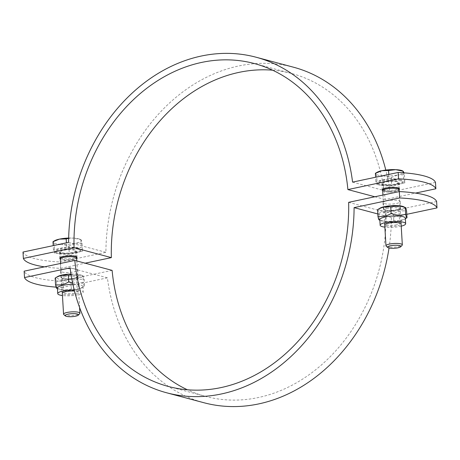 <?xml version="1.0" encoding="UTF-8"?>
<svg xmlns="http://www.w3.org/2000/svg" width="460" height="460" viewBox="0 0 460 460"><rect width="100%" height="100%" fill="white"/><g stroke="black" fill="none" stroke-linecap="round" stroke-linejoin="round"><path stroke-width="0.34" stroke-dasharray="2.3 1.72" d="M397.503 181.527A8.602 1.92 176.6 0 0 387.832 181.338A8.602 1.92 176.6 0 0 381.863 183.534A8.602 1.92 176.6 0 0 390.563 184.943A8.602 1.92 176.6 0 0 399.033 182.517A8.602 1.92 176.6 0 0 397.503 181.527M398.998 189.531A8.602 1.92 -3.4 0 1 390.942 191.32A8.602 1.92 -3.4 0 1 382.731 190.498M76.584 257.933A8.602 1.92 -3.4 0 1 68.528 259.722A8.602 1.92 -3.4 0 1 60.317 258.899M75.089 249.929A8.602 1.92 176.6 0 0 65.418 249.74A8.602 1.92 176.6 0 0 59.449 251.936A8.602 1.92 176.6 0 0 68.149 253.345A8.602 1.92 176.6 0 0 76.619 250.918A8.602 1.92 176.6 0 0 75.089 249.929M435.488 182.401L389.884 192.079A173.638 140.294 -75.1 0 0 385.802 170.068M352.584 182.125L389.884 192.079M44.493 266.858A65.521 14.651 176.6 0 0 60.68 268.375L60.3 261.999A65.521 14.651 -3.4 0 1 23 252.051M60.68 268.375L85.146 263.183M272.619 70.196A167.083 135.004 104.9 0 1 291.709 73.514A167.083 135.004 104.9 0 1 385.192 199.531L415.506 193.096M293.399 67.183A173.638 140.294 -75.1 0 0 105.903 252.327L60.3 261.999M68.597 242.374L105.903 252.327M374.854 196.771L385.192 199.531M62.497 278.421A8.602 1.92 -3.4 0 1 60.967 277.438A8.602 1.92 -3.4 0 1 69.437 275.005A8.602 1.92 -3.4 0 1 78.137 276.42A8.602 1.92 -3.4 0 1 72.168 278.616A8.602 1.92 -3.4 0 1 62.497 278.421M62.117 272.05A8.602 1.92 176.6 0 0 71.794 272.239A8.602 1.92 176.6 0 0 77.757 270.043A8.602 1.92 176.6 0 0 69.057 268.634A8.602 1.92 176.6 0 0 60.588 271.061A8.602 1.92 176.6 0 0 62.117 272.05M384.531 203.648A8.602 1.92 176.6 0 0 394.203 203.837A8.602 1.92 176.6 0 0 400.171 201.641A8.602 1.92 176.6 0 0 391.471 200.232A8.602 1.92 176.6 0 0 383.002 202.664A8.602 1.92 176.6 0 0 384.531 203.648M384.911 210.024A8.602 1.92 -3.4 0 1 383.381 209.035A8.602 1.92 -3.4 0 1 391.851 206.609A8.602 1.92 -3.4 0 1 400.551 208.018A8.602 1.92 -3.4 0 1 394.582 210.214A8.602 1.92 -3.4 0 1 384.911 210.024M56.097 287.138A65.521 14.651 176.6 0 0 61.818 287.5L61.439 281.123A65.521 14.651 -3.4 0 1 24.138 271.176M61.818 287.5L107.416 277.828A173.638 140.294 -75.1 0 0 203.901 402.724M70.115 267.875L107.416 277.828M436.62 201.526L385.952 212.278A167.083 135.004 104.9 0 1 205.591 396.393A167.083 135.004 104.9 0 1 187.381 389.758M348.645 202.331L385.952 212.278M112.108 270.377L61.439 281.123M389.028 248.009A173.638 140.294 -75.1 0 0 391.402 217.58L406.784 214.314M377.809 213.952L391.402 217.58M63.802 314.605A8.188 1.829 176.6 0 0 71.846 315.537A8.188 1.829 176.6 0 0 79.718 313.657M60.289 259.083A8.188 1.829 176.6 0 0 68.569 260.429A8.188 1.829 176.6 0 0 76.636 258.112M68.661 238.05A13.926 3.111 -3.4 0 1 73.358 238.073L68.655 238.372M52.98 241.718L53.578 242.265A13.926 3.111 -3.4 0 1 54.602 240.747M81.282 240.183L80.69 239.637L73.358 238.073A13.926 3.111 -3.4 0 1 80.115 239.234A13.926 3.111 -3.4 0 1 81.282 240.183A13.926 3.111 -3.4 0 1 75.359 243.34L82.024 243.15L81.282 240.183M80.115 239.234L80.902 239.585L81.167 247.675L66.648 246.957L66.401 242.84M54.314 245.232L61.502 244.381A13.926 3.111 -3.4 0 1 53.578 242.265L54.314 245.232L54.792 253.27L69.316 253.983L82.501 251.183L82.024 243.15M68.839 245.95L75.359 243.34A13.926 3.111 -3.4 0 1 61.502 244.381L68.839 245.95L69.316 253.983M82.501 251.183L81.167 247.675M66.648 246.957L53.458 249.757L54.792 253.27M78.321 248.273A12.615 2.817 176.6 0 0 64.135 247.997A12.615 2.817 176.6 0 0 55.39 251.217A12.615 2.817 176.6 0 0 68.149 253.287A12.615 2.817 176.6 0 0 80.569 249.722A12.615 2.817 176.6 0 0 78.321 248.273M53.458 249.757L53.216 245.64M78.378 249.234A12.615 2.817 176.6 0 0 64.193 248.952A12.615 2.817 176.6 0 0 55.447 252.172A12.615 2.817 176.6 0 0 68.206 254.242A12.615 2.817 176.6 0 0 80.626 250.677A12.615 2.817 176.6 0 0 78.378 249.234M74.209 250.119A7.527 1.685 176.6 0 0 65.745 249.952A7.527 1.685 176.6 0 0 60.524 251.873A7.527 1.685 176.6 0 0 68.137 253.103A7.527 1.685 176.6 0 0 75.549 250.982A7.527 1.685 176.6 0 0 74.209 250.119M75.739 256.387A7.527 1.685 176.6 0 0 74.549 255.823A7.527 1.685 176.6 0 0 66.752 255.576A7.527 1.685 176.6 0 0 60.973 257.261M60.892 257.404A7.527 1.685 176.6 0 0 60.864 257.577A7.527 1.685 176.6 0 0 68.477 258.813A7.527 1.685 176.6 0 0 75.888 256.686A7.527 1.685 176.6 0 0 75.837 256.519M386.216 246.203A8.188 1.829 176.6 0 0 394.26 247.141A8.188 1.829 176.6 0 0 402.132 245.26M382.697 190.681A8.188 1.829 176.6 0 0 390.983 192.027A8.188 1.829 176.6 0 0 399.05 189.71M375.394 173.322L375.992 173.868A13.926 3.111 -3.4 0 1 377.016 172.35M402.523 170.833A13.926 3.111 -3.4 0 1 403.696 171.787A13.926 3.111 -3.4 0 1 397.768 174.938L404.432 174.754L404.006 172.822M376.728 176.835L383.916 175.979A13.926 3.111 -3.4 0 1 375.992 173.868L376.728 176.835L377.206 184.868L391.724 185.581L404.909 182.787L404.432 174.754M391.247 177.548L397.768 174.938A13.926 3.111 -3.4 0 1 383.916 175.979L391.247 177.548L391.724 185.581M404.909 182.787L403.575 179.273L403.19 172.759M403.575 179.273L389.056 178.555L388.815 174.443M389.056 178.555L375.872 181.355L377.206 184.868M400.735 179.877A12.615 2.817 176.6 0 0 386.549 179.595A12.615 2.817 176.6 0 0 377.798 182.815A12.615 2.817 176.6 0 0 390.557 184.886A12.615 2.817 176.6 0 0 402.983 181.32A12.615 2.817 176.6 0 0 400.735 179.877M375.872 181.355L375.63 177.238M400.792 180.832A12.615 2.817 176.6 0 0 386.607 180.556A12.615 2.817 176.6 0 0 377.855 183.776A12.615 2.817 176.6 0 0 390.615 185.84A12.615 2.817 176.6 0 0 403.041 182.281A12.615 2.817 176.6 0 0 400.792 180.832M396.618 181.717A7.527 1.685 176.6 0 0 388.154 181.55A7.527 1.685 176.6 0 0 382.938 183.471A7.527 1.685 176.6 0 0 390.546 184.707A7.527 1.685 176.6 0 0 397.963 182.58A7.527 1.685 176.6 0 0 396.618 181.717M398.153 187.985A7.527 1.685 176.6 0 0 396.957 187.421A7.527 1.685 176.6 0 0 389.166 187.18A7.527 1.685 176.6 0 0 383.387 188.859M383.306 189.008A7.527 1.685 176.6 0 0 383.278 189.175A7.527 1.685 176.6 0 0 390.885 190.411A7.527 1.685 176.6 0 0 398.303 188.284A7.527 1.685 176.6 0 0 398.251 188.117M396.773 224.762A6.86 1.535 -3.4 0 1 389.729 225.262A6.86 1.535 -3.4 0 1 386.02 224.123A6.86 1.535 -3.4 0 1 386.544 223.485A6.86 1.535 -3.4 0 1 392.777 222.186A6.86 1.535 -3.4 0 1 399.113 222.738A6.86 1.535 -3.4 0 1 399.717 223.313A6.86 1.535 -3.4 0 1 396.773 224.762M386.544 223.485L385.365 224.187A8.188 1.829 176.6 0 0 387.774 226.182A8.188 1.829 176.6 0 0 397.572 225.71A8.188 1.829 176.6 0 0 400.372 223.295L399.113 222.738M388.102 208.23A6.86 1.535 176.6 0 0 385.158 209.679A6.86 1.535 176.6 0 0 385.762 210.255A6.86 1.535 176.6 0 0 395.916 210.318A6.86 1.535 176.6 0 0 398.331 209.507A6.86 1.535 176.6 0 0 398.854 208.869A6.86 1.535 176.6 0 0 395.14 207.73A6.86 1.535 176.6 0 0 388.102 208.23M401.218 226.17A12.776 2.858 -3.4 0 1 400.183 226.406A12.776 2.858 -3.4 0 1 384.865 227.136M387.303 207.282A8.188 1.829 -3.4 0 1 397.101 206.81A8.188 1.829 -3.4 0 1 399.51 208.805A8.188 1.829 -3.4 0 1 392.07 210.352A8.188 1.829 -3.4 0 1 384.502 209.697A8.188 1.829 -3.4 0 1 387.303 207.282M403.598 206.701A12.776 2.858 -3.4 0 1 392.133 211.376A12.776 2.858 -3.4 0 1 380.19 208.087M406.991 217.747C402.69 220.311 398.297 221.243 393.8 220.547C389.062 221.939 384.221 221.697 379.281 219.828L379.069 219.886M405.335 218.126A12.776 2.858 -3.4 0 1 404.351 219.322A12.776 2.858 -3.4 0 1 399.855 220.829A12.776 2.858 -3.4 0 1 380.943 220.714A12.776 2.858 -3.4 0 1 379.822 219.644M377.556 209.668C377.901 209.208 378.344 210.375 378.89 213.181C383.634 211.784 388.47 212.025 393.409 213.894C397.704 211.33 402.103 210.398 406.594 211.094M393.409 213.894L393.8 220.547M378.89 213.181L379.281 219.828M74.359 293.158A6.86 1.535 -3.4 0 1 67.321 293.664A6.86 1.535 -3.4 0 1 63.606 292.525A6.86 1.535 -3.4 0 1 64.135 291.881A6.86 1.535 -3.4 0 1 70.363 290.588A6.86 1.535 -3.4 0 1 76.705 291.134A6.86 1.535 -3.4 0 1 77.303 291.709A6.86 1.535 -3.4 0 1 74.359 293.158M64.135 291.881L62.951 292.583A8.188 1.829 176.6 0 0 65.36 294.584A8.188 1.829 176.6 0 0 75.158 294.107A8.188 1.829 176.6 0 0 77.959 291.692A8.188 1.829 176.6 0 0 74.491 291.042M65.688 276.632A6.86 1.535 176.6 0 0 62.75 278.082A6.86 1.535 176.6 0 0 63.348 278.656A6.86 1.535 176.6 0 0 73.502 278.714A6.86 1.535 176.6 0 0 75.917 277.909A6.86 1.535 176.6 0 0 76.446 277.265A6.86 1.535 176.6 0 0 72.732 276.132A6.86 1.535 176.6 0 0 65.688 276.632M74.209 289.921A12.776 2.858 -3.4 0 1 83.254 292.106A12.776 2.858 -3.4 0 1 77.774 294.808A12.776 2.858 -3.4 0 1 62.451 295.538M64.889 275.684A8.188 1.829 -3.4 0 1 74.692 275.212A8.188 1.829 -3.4 0 1 77.096 277.207A8.188 1.829 -3.4 0 1 69.661 278.754A8.188 1.829 -3.4 0 1 62.094 278.099A8.188 1.829 -3.4 0 1 64.889 275.684M70.978 274.005A12.776 2.858 -3.4 0 1 80.028 274.706A12.776 2.858 -3.4 0 1 81.19 275.097A12.776 2.858 -3.4 0 1 69.719 279.778A12.776 2.858 -3.4 0 1 57.782 276.489M72.634 283.038L83.243 282.635C83.783 285.436 84.226 286.609 84.577 286.149C80.276 288.713 75.883 289.645 71.392 288.943C66.648 290.335 61.807 290.099 56.873 288.23L56.655 288.282M72.91 284.337A12.776 2.858 -3.4 0 1 80.644 285.062A12.776 2.858 -3.4 0 1 82.921 286.528A12.776 2.858 -3.4 0 1 81.938 287.724L84.577 286.149L84.18 279.496C83.639 276.696 83.197 275.523 82.846 275.983L71.087 274.672M81.938 287.724A12.776 2.858 -3.4 0 1 77.441 289.225A12.776 2.858 -3.4 0 1 58.529 289.116A12.776 2.858 -3.4 0 1 57.414 288.046M55.142 278.064C55.487 277.604 55.936 278.777 56.476 281.577C61.22 280.186 66.062 280.427 70.995 282.296C75.296 279.732 79.689 278.8 84.18 279.496M81.19 275.097L83.064 275.931L83.243 282.635M70.995 282.296L71.392 288.943M56.476 281.577L56.873 288.23M399.412 188.893L399.033 182.517M382.243 189.911L381.863 183.534M76.998 257.289L76.619 250.918M59.829 258.313L59.449 251.936M291.709 73.514L254.409 63.56M60.588 271.061L60.967 277.438M77.757 270.043L78.137 276.42M383.002 202.664L383.381 209.035M400.171 201.641L400.551 208.018M205.591 396.393L168.291 386.44M60.547 263.453L62.192 291.163M76.808 260.958L79.568 307.47M55.39 251.217L55.447 252.172M80.569 249.722L80.626 250.677M60.524 251.873L60.846 257.318M75.549 250.982L75.871 256.427M382.956 195.052L384.606 222.761M399.165 191.613L400.959 221.789M377.798 182.815L377.855 183.776M402.983 181.32L403.041 182.281M382.938 183.471L383.26 188.916M397.963 182.58L398.285 188.025M385.158 209.679L386.02 224.123M399.717 223.313L398.854 208.869M398.331 209.507L399.51 208.805M385.762 210.255L384.502 209.697M404.351 219.322L405.369 218.718M380.943 220.714L379.862 220.236M76.705 291.134L77.959 291.692M62.75 278.082L63.606 292.525M77.303 291.709L76.446 277.265M75.917 277.909L77.096 277.207M63.348 278.656L62.094 278.099M58.529 289.116L57.448 288.633M82.921 286.528L83.254 292.106"/><path stroke-width="0.69" d="M397.883 187.904A8.602 1.92 -3.4 0 1 399.412 188.893A8.602 1.92 -3.4 0 1 398.998 189.531A8.188 1.829 176.6 0 0 397.589 188.772A8.188 1.829 176.6 0 0 388.78 188.542A8.188 1.829 176.6 0 0 382.731 190.498A8.602 1.92 -3.4 0 1 382.243 189.911A8.602 1.92 -3.4 0 1 388.205 187.714A8.602 1.92 -3.4 0 1 397.883 187.904M76.808 260.958L76.636 258.112A8.188 1.829 176.6 0 0 76.584 257.928A8.188 1.829 176.6 0 0 75.181 257.174A8.188 1.829 176.6 0 0 66.367 256.945A8.188 1.829 176.6 0 0 60.317 258.899A8.602 1.92 -3.4 0 1 59.829 258.313A8.602 1.92 -3.4 0 1 65.797 256.116A8.602 1.92 -3.4 0 1 75.469 256.306A8.602 1.92 -3.4 0 1 76.998 257.289A8.602 1.92 -3.4 0 1 76.584 257.933M398.561 178.831L398.182 172.454A65.521 14.651 -3.4 0 1 435.488 182.401L435.861 188.778A65.521 14.651 176.6 0 0 398.561 178.831L347.892 189.577A167.083 135.004 -75.1 0 0 254.409 63.56A167.083 135.004 -75.1 0 0 74.048 247.675L23.379 258.422A65.521 14.651 176.6 0 0 44.493 266.858M23.379 258.422L23 252.051L68.597 242.374A173.638 140.294 104.9 0 1 256.099 57.23A173.638 140.294 104.9 0 1 352.584 182.125L398.182 172.454M85.146 263.183L111.354 257.623A167.083 135.004 104.9 0 1 272.619 70.196M74.048 247.675L111.354 257.623M415.506 193.096L435.861 188.778M385.802 170.068A173.638 140.294 -75.1 0 0 293.399 67.183L256.099 57.23M347.892 189.577L374.854 196.771M399.32 191.578A65.521 14.651 -3.4 0 1 436.62 201.526L437 207.903A65.521 14.651 176.6 0 0 399.7 197.955L399.32 191.578L348.645 202.331A167.083 135.004 -75.1 0 1 168.291 386.44A167.083 135.004 -75.1 0 1 74.807 260.423L24.138 271.176L24.512 277.552A65.521 14.651 176.6 0 0 56.097 287.138M399.7 197.955L354.096 207.627A173.638 140.294 104.9 0 1 166.6 392.771A173.638 140.294 104.9 0 1 70.115 267.875L24.512 277.552M187.381 389.758A167.083 135.004 104.9 0 1 112.108 270.377L74.807 260.423M406.784 214.314L437 207.903M166.6 392.771L203.901 402.724A173.638 140.294 -75.1 0 0 389.028 248.009M354.096 207.627L377.809 213.952M78.338 315.134L79.718 313.657A8.188 1.829 176.6 0 0 79.913 313.225A8.188 1.829 176.6 0 0 78.453 312.288A8.188 1.829 176.6 0 0 69.242 312.104A8.188 1.829 176.6 0 0 63.56 314.197A8.188 1.829 176.6 0 0 63.802 314.605L65.349 315.905A6.681 1.495 -3.4 0 1 69.069 313.973A6.681 1.495 -3.4 0 1 77.303 314.013A6.681 1.495 -3.4 0 1 78.338 315.134A6.681 1.495 -3.4 0 1 71.915 316.67A6.681 1.495 -3.4 0 1 65.349 315.905M60.973 257.261A7.527 1.685 176.6 0 0 60.892 257.404L60.317 258.899A8.188 1.829 176.6 0 0 60.289 259.083L60.547 263.453M68.655 238.372L66.171 238.924L59.501 239.114A13.926 3.111 -3.4 0 1 68.661 238.05M52.98 241.718L54.602 240.747A13.926 3.111 -3.4 0 1 59.501 239.114L52.98 241.718L53.216 245.64M66.401 242.84L66.171 238.924M76.584 257.928L75.837 256.519A7.527 1.685 176.6 0 0 75.739 256.387M400.752 246.732L402.132 245.26A8.188 1.829 176.6 0 0 402.327 244.823A8.188 1.829 176.6 0 0 400.867 243.886A8.188 1.829 176.6 0 0 391.655 243.708A8.188 1.829 176.6 0 0 385.974 245.795A8.188 1.829 176.6 0 0 386.216 246.203L387.763 247.509A6.681 1.495 -3.4 0 1 391.483 245.571A6.681 1.495 -3.4 0 1 399.717 245.617A6.681 1.495 -3.4 0 1 400.752 246.732A6.681 1.495 -3.4 0 1 394.323 248.268A6.681 1.495 -3.4 0 1 387.763 247.509M383.387 188.859A7.527 1.685 176.6 0 0 383.306 189.008L382.731 190.498A8.188 1.829 176.6 0 0 382.697 190.681L382.956 195.052M399.165 191.613L399.05 189.71A8.188 1.829 176.6 0 0 398.998 189.531L398.251 188.117A7.527 1.685 176.6 0 0 398.153 187.985M395.767 169.671L388.579 170.522L381.915 170.712A13.926 3.111 -3.4 0 1 395.767 169.671A13.926 3.111 -3.4 0 1 402.523 170.833L403.098 171.241L395.767 169.671M375.394 173.322L377.016 172.35A13.926 3.111 -3.4 0 1 381.915 170.712L375.394 173.322L375.63 177.238M404.006 172.822L403.098 171.241L403.19 172.759M388.815 174.443L388.579 170.522M400.372 223.295A8.188 1.829 176.6 0 0 392.8 222.634A8.188 1.829 176.6 0 0 385.365 224.187M384.865 227.136A12.776 2.858 -3.4 0 1 380.155 225.222A12.776 2.858 -3.4 0 1 392.742 221.611A12.776 2.858 -3.4 0 1 405.662 223.709A12.776 2.858 -3.4 0 1 401.218 226.17M402.442 206.304A12.776 2.858 -3.4 0 1 403.598 206.701L405.26 207.586C400.321 205.718 395.485 205.476 390.741 206.868C386.25 206.172 381.852 207.103 377.556 209.668L380.19 208.087A12.776 2.858 -3.4 0 1 390.615 205.758A12.776 2.858 -3.4 0 1 402.442 206.304M379.281 219.828C378.936 220.288 378.494 219.121 377.947 216.315C382.444 217.016 386.837 216.085 391.132 213.52C396.072 215.389 400.913 215.625 405.657 214.233C406.197 217.034 406.64 218.207 406.991 217.747L405.369 218.718M380.155 225.222L379.822 219.644A12.776 2.858 -3.4 0 1 388.688 216.384A12.776 2.858 -3.4 0 1 403.058 216.666A12.776 2.858 -3.4 0 1 405.335 218.126L405.662 223.709M406.991 217.747L406.594 211.094C406.053 208.294 405.605 207.126 405.26 207.586L405.657 214.233M390.741 206.868L391.132 213.52M377.556 209.668L377.947 216.315M74.491 291.042A8.188 1.829 176.6 0 0 62.951 292.583M62.451 295.538A12.776 2.858 -3.4 0 1 57.741 293.624A12.776 2.858 -3.4 0 1 74.209 289.921M71.087 274.672L68.327 275.27C63.836 274.568 59.438 275.505 55.142 278.064L57.782 276.489A12.776 2.858 -3.4 0 1 70.978 274.005M56.873 288.23C56.522 288.69 56.08 287.517 55.539 284.717C60.03 285.413 64.423 284.481 68.724 281.922L72.634 283.038M57.741 293.624L57.414 288.046A12.776 2.858 -3.4 0 1 72.91 284.337M68.327 275.27L68.724 281.922M55.142 278.064L55.539 284.717M62.192 291.163L63.56 314.197M79.568 307.47L79.913 313.225M384.606 222.761L385.974 245.795M400.959 221.789L402.327 244.823M379.862 220.236L379.069 219.886M57.448 288.633L56.655 288.282"/></g></svg>

